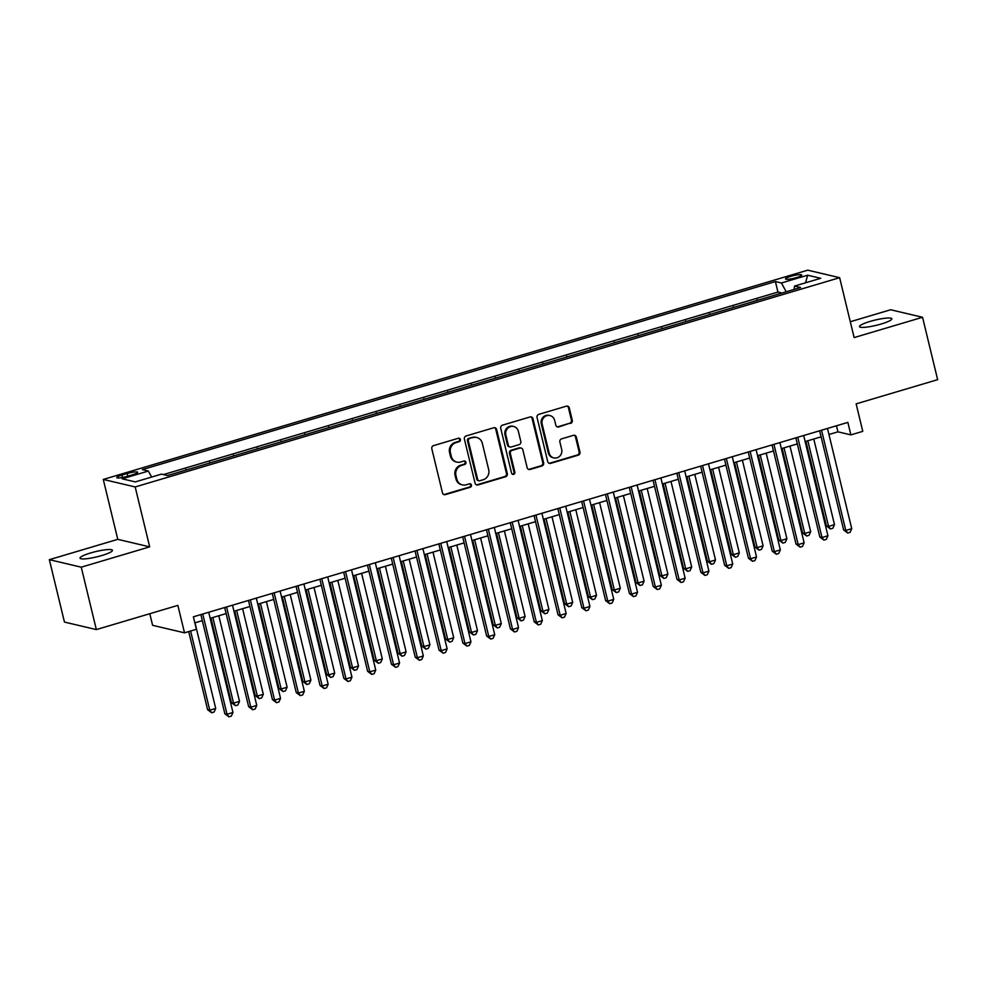 <?xml version="1.0" encoding="UTF-8"?>
<svg xmlns="http://www.w3.org/2000/svg" width="987" height="987" viewBox="0 0 987 987"><rect width="100%" height="100%" fill="white"/><g stroke="black" fill="none" stroke-linecap="round" stroke-linejoin="round"><path stroke-width="1.48" d="M460.423 439.486A1.789 1.678 103.3 0 0 458.375 438.253L433.552 445.63A2.554 2.406 103.3 0 0 431.812 448.777L442.484 492.871A2.554 2.406 103.3 0 0 445.408 494.635L470.231 487.257A1.789 1.678 103.3 0 0 470.219 483.803A1.789 1.678 103.3 0 0 469.405 483.827L466.185 484.79A8.18 7.686 103.3 0 1 456.821 479.164L455.932 475.487A8.18 7.686 103.3 0 1 461.509 465.432L464.717 464.47A1.789 1.678 103.3 0 0 464.717 461.015A1.789 1.678 103.3 0 0 463.89 461.04L460.67 462.002A8.18 7.686 103.3 0 1 451.306 456.376L450.417 452.7A8.18 7.686 103.3 0 1 455.994 442.645L459.202 441.682A1.789 1.678 103.3 0 0 460.423 439.486M456.907 462.113L456.043 461.904A8.18 7.686 103.3 0 1 450.442 456.179L449.554 452.502A8.18 7.686 103.3 0 1 455.13 442.435L458.338 441.485A1.789 1.678 103.3 0 0 458.758 438.191M443.805 494.524A2.554 2.406 103.3 0 0 444.545 494.425L469.368 487.06A1.789 1.678 103.3 0 0 469.775 483.766M462.422 484.901L461.558 484.691A8.18 7.686 103.3 0 1 455.957 478.966L455.069 475.29A8.18 7.686 103.3 0 1 460.645 465.222L463.853 464.272A1.789 1.678 103.3 0 0 464.272 460.978M870.139 321.404A16.656 2.69 -13.6 0 0 859.48 326.623A16.656 2.69 -13.6 0 0 881.181 324.007A16.656 2.69 -13.6 0 0 891.853 318.789A16.656 2.69 -13.6 0 0 870.139 321.404M90.718 552.93A16.656 2.69 -13.6 0 0 80.046 558.148A16.656 2.69 -13.6 0 0 101.76 555.533A16.656 2.69 -13.6 0 0 112.432 550.314A16.656 2.69 -13.6 0 0 90.718 552.93M790.846 276.335A8.328 1.345 -13.6 0 0 785.516 278.939A8.328 1.345 -13.6 0 0 796.373 277.631A8.328 1.345 -13.6 0 0 801.703 275.028A8.328 1.345 -13.6 0 0 790.846 276.335M570.535 423.448A2.554 2.406 103.3 0 0 572.287 420.314L569.289 407.939A2.554 2.406 103.3 0 0 566.353 406.175L538.791 414.367A2.554 2.406 103.3 0 0 537.051 417.513L547.723 461.62A2.554 2.406 103.3 0 0 550.647 463.372L578.209 455.18A2.554 2.406 103.3 0 0 579.961 452.034L576.346 437.093A2.554 2.406 103.3 0 0 573.41 435.341L561.615 438.845A2.554 2.406 103.3 0 0 559.876 441.979L561.665 449.393A6.835 6.428 103.3 0 1 553.855 457.906A6.835 6.428 103.3 0 1 549.167 453.107L542.147 424.077A6.835 6.428 103.3 0 1 549.956 415.564A6.835 6.428 103.3 0 1 554.645 420.363L555.817 425.2A2.554 2.406 103.3 0 0 558.741 426.952L569.672 423.25A2.554 2.406 103.3 0 0 571.424 420.104L568.426 407.73A2.554 2.406 103.3 0 0 567.093 406.089M81.255 567.18L149.679 546.86L117.774 539.346L49.35 559.666L81.255 567.18L96.344 629.583L177.857 605.376L184.507 632.827L196.401 629.299L193.378 616.813L847.858 422.399L850.88 434.885L862.786 431.344L856.136 403.88L937.65 379.674L922.549 317.271L890.656 309.758L850.3 321.737M149.679 546.86L135.182 486.949L839.641 277.68L854.125 337.591L922.549 317.271M496.634 429.518A2.554 2.406 103.3 0 0 493.71 427.766L466.148 435.946A2.554 2.406 103.3 0 0 464.396 439.092L475.068 483.198A2.554 2.406 103.3 0 0 477.992 484.95L505.566 476.758A2.554 2.406 103.3 0 0 507.306 473.624L496.634 429.518L495.77 429.308A2.554 2.406 103.3 0 0 494.45 427.667M502.469 425.163L530.031 416.97A2.554 2.406 103.3 0 1 532.968 418.722L543.627 462.829A2.554 2.406 103.3 0 1 541.888 465.975L530.093 469.479A2.554 2.406 103.3 0 1 527.157 467.727L522.839 449.838A2.554 2.406 103.3 0 0 519.902 448.073L512.08 450.405A2.554 2.406 103.3 0 0 510.341 453.551L514.844 472.168A1.789 1.678 103.3 0 1 512.796 474.389A1.789 1.678 103.3 0 1 511.574 473.143L500.73 428.296A2.554 2.406 103.3 0 1 502.469 425.163M96.344 629.583L64.451 622.069L49.35 559.666M780.964 293.324L767.726 297.247M757.165 300.393L743.927 304.317M733.366 307.463L720.128 311.398M709.567 314.532L696.328 318.468M685.768 321.602L672.529 325.537M661.969 328.671L648.73 332.607M638.17 335.74L624.931 339.676M614.37 342.81L601.132 346.745M590.571 349.879L577.333 353.815M566.772 356.949L553.534 360.884M542.973 364.018L529.735 367.954M519.174 371.087L505.936 375.023M495.375 378.157L482.137 382.092M471.576 385.226L458.338 389.162M447.777 392.295L434.539 396.231M423.978 399.365L410.74 403.301M400.179 406.434L386.941 410.37M376.38 413.504L363.142 417.439M352.581 420.573L339.343 424.509M328.782 427.642L315.544 431.578M304.983 434.712L291.745 438.647M281.184 441.781L267.946 445.717M257.385 448.851L244.147 452.786M233.586 455.92L220.348 459.856M209.787 462.989L196.549 466.925M185.988 470.059L172.75 473.994M127.286 476.339L132.529 474.784A8.069 1.308 -13.6 0 0 137.686 472.255A8.069 1.308 -13.6 0 0 127.175 473.526L121.944 475.08A8.069 1.308 -13.6 0 0 116.774 477.609A8.069 1.308 -13.6 0 0 127.286 476.339M135.182 486.949L103.277 479.435L807.736 270.167L839.641 277.68M780.828 292.732L777.941 292.053L775.4 281.566L142.338 469.615L148.371 471.046L151.64 477.054M775.4 281.566L781.433 282.985L807.613 275.213L820.715 278.297L794.535 286.07L800.58 287.501L167.519 475.549L161.486 474.13L135.305 481.903L122.191 478.818L148.371 471.046M185.84 469.479L187.036 469.75M209.639 462.409L210.836 462.681M233.438 455.34L234.635 455.612M257.237 448.258L258.434 448.542M281.036 441.189L282.233 441.473M304.835 434.12L306.032 434.403M328.634 427.05L329.831 427.334M352.433 419.981L353.63 420.265M376.232 412.911L377.429 413.195M400.031 405.842L401.228 406.126M423.83 398.773L425.027 399.056M447.629 391.703L448.826 391.987M471.428 384.634L472.625 384.918M495.24 377.565L496.424 377.848M519.039 370.495L520.223 370.779M542.838 363.426L544.022 363.709M566.637 356.356L567.821 356.64M590.436 349.287L591.62 349.571M614.235 342.218L615.419 342.501M638.034 335.148L639.218 335.432M661.833 328.079L663.017 328.363M685.632 321.009L686.816 321.293M709.431 313.94L710.615 314.224M733.23 306.871L734.414 307.154M757.029 299.801L758.213 300.085M777.941 292.053L163.435 474.587M149.79 613.704L152.603 625.314L184.507 632.827M117.774 539.346L103.277 479.435M828.957 434.502L837.951 431.837L850.88 434.885M194.846 622.871L202.323 620.65M210.169 618.318L226.122 613.581M233.968 611.249L249.921 606.511M257.767 604.18L273.72 599.442M281.566 597.11L297.519 592.373M305.365 590.041L321.318 585.303M329.164 582.972L345.117 578.234M352.964 575.902L368.916 571.165M376.763 568.833L392.715 564.095M400.562 561.763L416.514 557.026M424.361 554.694L440.313 549.956M448.16 547.625L464.124 542.887M471.959 540.555L487.923 535.818M495.758 533.486L511.722 528.748M519.557 526.416L535.522 521.667M543.368 519.347L559.321 514.597M567.167 512.278L583.12 507.528M590.966 505.208L606.919 500.458M614.765 498.139L630.718 493.389M638.564 491.057L654.517 486.32M662.363 483.988L678.316 479.25M686.162 476.918L702.115 472.181M709.961 469.849L725.914 465.111M733.76 462.78L749.713 458.042M757.56 455.71L773.512 450.973M781.359 448.641L797.311 443.903M805.158 441.571L821.11 436.834M836.482 425.779L837.951 431.837M794.535 286.07L794.165 289.401M786.207 291.77L781.433 282.985M807.613 275.213L805.577 282.8M476.4 484.839A2.554 2.406 103.3 0 0 477.14 484.753L504.702 476.561A2.554 2.406 103.3 0 0 506.442 473.415L495.77 429.308M469.541 438.61A1.789 1.678 103.3 0 0 468.319 440.819L477.683 479.534A1.789 1.678 103.3 0 0 479.731 480.755L483.124 479.756A8.18 7.686 103.3 0 0 488.701 469.689L482.298 443.225A8.18 7.686 103.3 0 0 472.933 437.611L468.677 438.413A1.789 1.678 103.3 0 0 467.456 440.609L468.319 440.819M478.917 480.78L478.053 480.583A1.789 1.678 103.3 0 1 476.82 479.324L467.456 440.609M476.696 437.488L475.833 437.29A8.18 7.686 103.3 0 0 472.07 437.401L472.933 437.611M468.677 438.413L472.07 437.401M528.489 469.368A2.554 2.406 103.3 0 0 529.229 469.269L541.024 465.765A2.554 2.406 103.3 0 0 542.764 462.632L532.104 418.525A2.554 2.406 103.3 0 0 530.772 416.872M521.087 448.049L520.223 447.839A2.554 2.406 103.3 0 0 519.039 447.876L511.217 450.195A2.554 2.406 103.3 0 0 509.477 453.341L513.98 471.971L514.844 472.168M512.376 474.229A1.789 1.678 103.3 0 0 513.98 471.971M518.348 431.27A6.835 6.428 103.3 0 0 513.659 426.483A6.835 6.428 103.3 0 0 505.85 434.983L508.317 445.211A2.554 2.406 103.3 0 0 511.254 446.975L519.076 444.643A2.554 2.406 103.3 0 0 520.815 441.51L518.348 431.27M513.659 426.483L512.796 426.273A6.835 6.428 103.3 0 0 504.986 434.786L505.85 434.983M510.069 447.012L509.206 446.803A2.554 2.406 103.3 0 1 507.466 445.014L504.986 434.786M557.137 426.853A2.554 2.406 103.3 0 0 557.877 426.754L569.672 423.25M549.956 415.564L549.093 415.367A6.835 6.428 103.3 0 0 541.283 423.867L542.147 424.077M553.855 457.906L552.991 457.697A6.835 6.428 103.3 0 1 548.303 452.91L541.283 423.867M549.043 463.261A2.554 2.406 103.3 0 0 549.784 463.162L577.358 454.982A2.554 2.406 103.3 0 0 579.098 451.836L575.483 436.883A2.554 2.406 103.3 0 0 574.15 435.242M188.714 631.581L207.603 709.702L209.762 710.208L215.709 708.444L195.007 622.822M190.602 631.014L209.762 710.208L211.687 712.762L207.603 709.702M215.709 708.444L214.068 712.059L211.687 712.762M200.867 614.593L224.851 713.761L227.01 714.267L202.754 614.025M232.957 712.503L231.316 716.118L228.935 716.833L227.01 714.267L232.957 712.503L208.713 612.261M228.935 716.833L224.851 713.761M210.959 618.084L231.414 702.633L233.561 703.139L239.508 701.362L218.806 615.752M212.847 617.517L233.561 703.139L235.486 705.693L231.414 702.633M239.508 701.362L237.867 704.989L235.486 705.693M234.758 611.015L255.214 695.564L257.36 696.069L263.307 694.293L242.605 608.683M236.646 610.447L257.36 696.069L259.285 698.623L255.214 695.564M263.307 694.293L261.666 697.92L259.285 698.623M258.557 603.945L279.013 688.494L281.159 689L287.106 687.223L266.404 601.614M260.445 603.378L281.159 689L283.084 691.554L279.013 688.494M287.106 687.223L285.465 690.851L283.084 691.554M282.356 596.876L302.812 681.425L304.958 681.931L310.917 680.154L290.203 594.544M284.244 596.308L304.958 681.931L306.883 684.484L302.812 681.425M310.917 680.154L309.264 683.781L306.883 684.484M224.666 607.523L248.65 706.692L250.809 707.198L226.554 606.956M256.756 705.434L255.115 709.048L252.734 709.764L250.809 707.198L256.756 705.434L232.513 605.191M252.734 709.764L248.65 706.692M248.465 600.454L272.449 699.623L274.608 700.128L250.353 599.886M280.555 698.364L278.914 701.979L276.533 702.695L274.608 700.128L280.555 698.364L256.312 598.122M276.533 702.695L272.449 699.623M272.264 593.384L296.248 692.553L298.407 693.059L274.152 592.817M304.354 691.295L302.713 694.91L300.332 695.625L298.407 693.059L304.354 691.295L280.111 591.053M300.332 695.625L296.248 692.553M296.063 586.315L320.047 685.484L322.206 685.99L297.951 585.747M328.153 684.225L326.512 687.84L324.131 688.556L322.206 685.99L328.153 684.225L303.91 583.983M324.131 688.556L320.047 685.484M306.155 589.807L326.611 674.355L328.757 674.861L334.716 673.085L314.002 587.475M308.043 589.239L328.757 674.861L330.682 677.415L326.611 674.355M334.716 673.085L333.063 676.712L330.682 677.415M319.862 579.246L343.846 678.414L346.005 678.92L321.75 578.678M351.952 677.156L350.311 680.771L347.93 681.486L346.005 678.92L351.952 677.156L327.709 576.914M347.93 681.486L343.846 678.414M329.954 582.737L350.41 667.274L352.556 667.792L358.515 666.015L337.801 580.405M331.842 582.17L352.556 667.792L354.481 670.346L350.41 667.274M358.515 666.015L356.862 669.642L354.481 670.346M343.661 572.176L367.645 671.345L369.804 671.851L345.549 571.609M375.751 670.087L374.11 673.702L371.729 674.417L369.804 671.851L375.751 670.087L351.508 569.844M371.729 674.417L367.645 671.345M353.753 575.668L374.209 660.204L376.355 660.722L382.314 658.946L361.6 573.336M355.641 575.1L376.355 660.722L378.28 663.276L374.209 660.204M382.314 658.946L380.661 662.573L378.28 663.276M367.46 565.107L391.444 664.276L393.603 664.782L369.348 564.539M399.55 663.017L397.909 666.632L395.528 667.335L393.603 664.782L399.55 663.017L375.307 562.775M395.528 667.335L391.444 664.276M377.552 568.598L398.008 653.135L400.154 653.653L406.113 651.876L385.399 566.267M379.452 568.031L400.154 653.653L402.079 656.207L398.008 653.135M406.113 651.876L404.46 655.504L402.079 656.207M391.259 558.037L415.243 657.206L417.402 657.712L393.147 557.47M423.349 655.948L421.708 659.563L419.327 660.266L417.402 657.712L423.349 655.948L399.106 555.706M419.327 660.266L415.243 657.206M401.351 561.529L421.807 646.066L423.954 646.584L429.913 644.807L409.198 559.197M403.251 560.961L423.954 646.584L425.878 649.138L421.807 646.066M429.913 644.807L428.259 648.434L425.878 649.138M415.058 550.968L439.042 650.137L441.201 650.643L416.946 550.401M447.148 648.866L445.507 652.493L443.126 653.197L441.201 650.643L447.148 648.866L422.905 548.636M443.126 653.197L439.042 650.137M425.15 554.46L445.606 638.996L447.753 639.514L453.712 637.738L432.997 552.128M427.05 553.892L447.753 639.514L449.677 642.068L445.606 638.996M453.712 637.738L452.058 641.365L449.677 642.068M438.857 543.899L462.841 643.068L465 643.573L440.745 543.331M470.947 641.797L469.306 645.424L466.925 646.127L465 643.573L470.947 641.797L446.704 541.567M466.925 646.127L462.841 643.068M448.949 547.39L469.405 631.927L471.552 632.445L477.511 630.668L456.796 545.058M450.849 546.823L471.552 632.445L473.476 634.999L469.405 631.927M477.511 630.668L475.857 634.296L473.476 634.999M462.656 536.829L486.64 635.998L488.799 636.504L464.544 536.262M494.746 634.727L493.105 638.355L490.724 639.058L488.799 636.504L494.746 634.727L470.503 534.498M490.724 639.058L486.64 635.998M472.748 540.321L493.204 624.857L495.351 625.363L501.31 623.599L480.595 537.989M474.648 539.753L495.351 625.363L497.275 627.929L493.204 624.857M501.31 623.599L499.656 627.226L497.275 627.929M486.455 529.76L510.439 628.929L512.598 629.435L488.343 529.192M518.545 627.658L516.904 631.285L514.523 631.988L512.598 629.435L518.545 627.658L494.302 527.428M514.523 631.988L510.439 628.929M496.547 533.251L517.003 617.788L519.15 618.294L525.109 616.53L504.394 530.92M498.447 532.684L519.15 618.294L521.074 620.86L517.003 617.788M525.109 616.53L523.455 620.157L521.074 620.86M510.254 522.691L534.238 621.859L536.397 622.365L512.154 522.123M542.344 620.589L540.703 624.216L538.322 624.919L536.397 622.365L542.344 620.589L518.101 520.359M538.322 624.919L534.238 621.859M520.346 526.182L540.802 610.719L542.949 611.224L548.908 609.46L528.193 523.85M522.246 525.615L542.949 611.224L544.873 613.791L540.802 610.719M548.908 609.46L547.254 613.087L544.873 613.791M534.053 515.621L558.037 614.778L560.197 615.296L535.953 515.054M566.143 613.519L564.502 617.146L562.121 617.85L560.197 615.296L566.143 613.519L541.9 513.289M562.121 617.85L558.037 614.778M544.145 519.113L564.601 603.649L566.748 604.155L572.707 602.391L551.992 516.781M546.045 518.545L566.748 604.155L568.672 606.721L564.601 603.649M572.707 602.391L571.054 606.018L568.672 606.721M557.852 508.552L581.837 607.708L583.996 608.226L559.752 507.984M589.942 606.45L588.301 610.077L585.92 610.78L583.996 608.226L589.942 606.45L565.699 506.22M585.92 610.78L581.837 607.708M567.944 512.043L588.4 596.58L590.547 597.086L596.506 595.321L575.791 509.711M569.844 511.476L590.547 597.086L592.471 599.652L588.4 596.58M596.506 595.321L594.853 598.949L592.471 599.652M581.651 501.482L605.636 600.639L607.795 601.157L583.551 500.915M613.741 599.38L612.1 603.008L609.719 603.711L607.795 601.157L613.741 599.38L589.498 499.151M609.719 603.711L605.636 600.639M591.744 504.974L612.199 589.51L614.346 590.016L620.305 588.252L599.59 502.642M593.643 504.406L614.346 590.016L616.27 592.582L612.199 589.51M620.305 588.252L618.652 591.879L616.27 592.582M605.45 494.413L629.435 593.569L631.594 594.088L607.35 493.845M637.54 592.311L635.899 595.938L633.518 596.641L631.594 594.088L637.54 592.311L613.297 492.081M633.518 596.641L629.435 593.569M615.543 497.904L635.998 582.441L638.145 582.947L644.104 581.183L623.389 495.573M617.443 497.337L638.145 582.947L640.069 585.513L635.998 582.441M644.104 581.183L642.451 584.81L640.069 585.513M629.25 487.344L653.234 586.5L655.393 587.018L631.149 486.776M661.339 585.242L659.698 588.869L657.317 589.572L655.393 587.018L661.339 585.242L637.096 485.012M657.317 589.572L653.234 586.5M639.342 490.835L659.797 575.372L661.944 575.877L667.903 574.113L647.188 488.503M641.242 490.268L661.944 575.877L663.869 578.444L659.797 575.372M667.903 574.113L666.25 577.74L663.869 578.444M653.049 480.274L677.033 579.431L679.192 579.949L654.949 479.707M685.138 578.172L683.497 581.799L681.116 582.503L679.192 579.949L685.138 578.172L660.895 477.942M681.116 582.503L677.033 579.431M663.141 483.766L683.596 568.302L685.743 568.808L691.702 567.044L670.987 481.434M665.041 483.198L685.743 568.808L687.668 571.374L683.596 568.302M691.702 567.044L690.049 570.671L687.668 571.374M676.848 473.205L700.832 572.361L702.991 572.867L678.748 472.637M708.937 571.103L707.297 574.73L704.915 575.433L702.991 572.867L708.937 571.103L684.694 470.873M704.915 575.433L700.832 572.361M686.94 476.696L707.395 561.233L709.542 561.739L715.501 559.974L694.786 474.365M688.84 476.129L709.542 561.739L711.467 564.305L707.395 561.233M715.501 559.974L713.848 563.602L711.467 564.305M700.647 466.135L724.631 565.292L726.79 565.798L702.547 465.568M732.736 564.033L731.096 567.661L728.714 568.364L726.79 565.798L732.736 564.033L708.493 463.804M728.714 568.364L724.631 565.292M710.739 469.627L731.194 554.163L733.341 554.669L739.3 552.905L718.585 467.295M712.639 469.059L733.341 554.669L735.266 557.236L731.194 554.163M739.3 552.905L737.647 556.532L735.266 557.236M724.446 459.066L748.43 558.223L750.589 558.728L726.346 458.499M756.535 556.964L754.895 560.591L752.513 561.295L750.589 558.728L756.535 556.964L732.292 456.734M752.513 561.295L748.43 558.223M734.538 462.558L754.993 547.094L757.152 547.6L763.099 545.836L742.384 460.226M736.438 461.99L757.152 547.6L759.065 550.166L754.993 547.094M763.099 545.836L761.446 549.463L759.065 550.166M748.245 451.997L772.229 551.153L774.388 551.659L750.145 451.429M780.335 549.895L778.694 553.522L776.313 554.225L774.388 551.659L780.335 549.895L756.091 449.665M776.313 554.225L772.229 551.153M758.337 455.488L778.792 540.025L780.951 540.531L786.898 538.766L766.183 453.156M760.237 454.921L780.951 540.531L782.864 543.097L778.792 540.025M786.898 538.766L785.245 542.394L782.864 543.097M772.044 444.915L796.028 544.084L798.187 544.59L773.944 444.36M804.134 542.825L802.493 546.453L800.112 547.156L798.187 544.59L804.134 542.825L779.89 442.595M800.112 547.156L796.028 544.084M782.136 448.419L802.591 532.955L804.75 533.461L810.697 531.697L789.982 446.087M784.036 447.851L804.75 533.461L806.663 536.027L802.591 532.955M810.697 531.697L809.044 535.324L806.663 536.027M795.843 437.846L819.827 537.014L821.986 537.52L797.743 437.29M827.933 535.756L826.292 539.383L823.911 540.086L821.986 537.52L827.933 535.756L803.689 435.526M823.911 540.086L819.827 537.014M805.935 441.349L826.39 525.886L828.549 526.392L834.496 524.628L813.781 439.018M807.835 440.782L828.549 526.392L830.462 528.958L826.39 525.886M834.496 524.628L832.843 528.255L830.462 528.958M819.642 430.776L843.638 529.945L845.785 530.451L821.542 430.221M851.732 528.687L850.091 532.314L847.71 533.017L845.785 530.451L851.732 528.687L827.488 428.457M847.71 533.017L843.638 529.945M122.524 477.498L121.944 475.08M127.816 476.178L127.175 473.526M455.13 442.435L455.994 442.645M449.554 452.502L450.417 452.7M450.442 456.179L451.306 456.376M463.853 464.272L464.717 464.47M460.645 465.222L461.509 465.432M455.069 475.29L455.932 475.487M455.957 478.966L456.821 479.164M469.368 487.06L470.231 487.257M444.545 494.425L445.408 494.635M458.338 441.485L459.202 441.682M506.442 473.415L507.306 473.624M504.702 476.561L505.566 476.758M477.14 484.753L477.992 484.95M476.82 479.324L477.683 479.534M532.104 418.525L532.968 418.722M542.764 462.632L543.627 462.829M541.024 465.765L541.888 465.975M529.229 469.269L530.093 469.479M519.039 447.876L519.902 448.073M511.217 450.195L512.08 450.405M509.477 453.341L510.341 453.551M507.466 445.014L508.317 445.211M557.877 426.754L558.741 426.952M548.303 452.91L549.167 453.107M575.483 436.883L576.346 437.093M579.098 451.836L579.961 452.034M577.358 454.982L578.209 455.18M549.784 463.162L550.647 463.372M568.426 407.73L569.289 407.939M571.424 420.104L572.287 420.314"/></g></svg>
